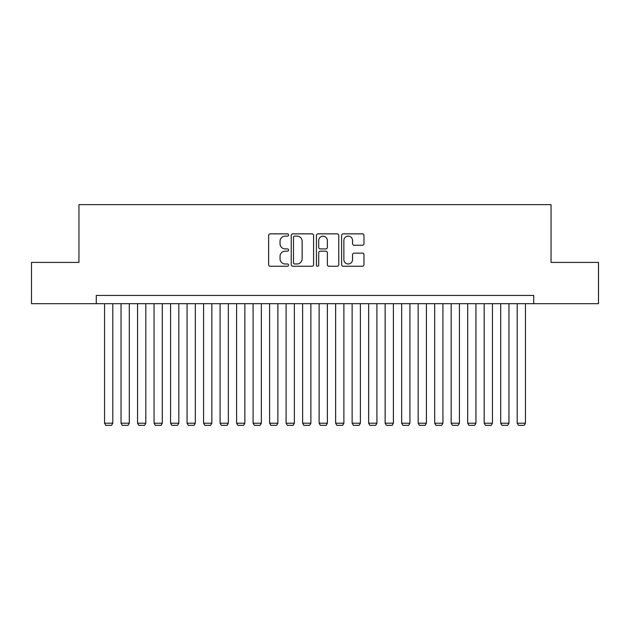 <?xml version="1.0" encoding="UTF-8"?>
<svg xmlns="http://www.w3.org/2000/svg" width="630" height="630" viewBox="0 0 630 630"><rect width="100%" height="100%" fill="white"/><g stroke="black" fill="none" stroke-linecap="round" stroke-linejoin="round"><path stroke-width="0.94" d="M288.587 234.982A1.134 1.134 0 0 0 287.453 233.848L270.238 233.848A1.622 1.622 0 0 0 268.624 235.463L268.624 264.632A1.622 1.622 0 0 0 270.238 266.246L287.453 266.246A1.134 1.134 0 0 0 288.587 265.112A1.134 1.134 0 0 0 287.453 263.978L285.225 263.978A5.182 5.182 0 0 1 280.043 258.796L280.043 256.363A5.182 5.182 0 0 1 285.225 251.181L287.453 251.181A1.134 1.134 0 0 0 288.587 250.047A1.134 1.134 0 0 0 287.453 248.913L285.225 248.913A5.182 5.182 0 0 1 280.043 243.731L280.043 241.298A5.182 5.182 0 0 1 285.225 236.116L287.453 236.116A1.134 1.134 0 0 0 288.587 234.982M362.352 245.267A1.622 1.622 0 0 0 363.975 243.645L363.975 235.463A1.622 1.622 0 0 0 362.352 233.848L343.232 233.848A1.622 1.622 0 0 0 341.61 235.463L341.61 264.632A1.622 1.622 0 0 0 343.232 266.246L362.352 266.246A1.622 1.622 0 0 0 363.975 264.632L363.975 254.748A1.622 1.622 0 0 0 362.352 253.126L354.17 253.126A1.622 1.622 0 0 0 352.548 254.748L352.548 259.647A4.331 4.331 0 0 1 348.217 263.978A4.331 4.331 0 0 1 343.878 259.647L343.878 240.447A4.331 4.331 0 0 1 348.217 236.116A4.331 4.331 0 0 1 352.548 240.447L352.548 243.645A1.622 1.622 0 0 0 354.17 245.267L362.352 245.267M96.288 303.691L31.5 303.691L31.5 262.426L78.955 262.426L78.955 204.655L551.045 204.655L551.045 262.426L598.5 262.426L598.5 303.691L533.712 303.691L533.712 295.439L96.288 295.439L96.288 303.691L533.712 303.691M313.582 235.463A1.622 1.622 0 0 0 311.96 233.848L292.84 233.848A1.622 1.622 0 0 0 291.225 235.463L291.225 264.632A1.622 1.622 0 0 0 292.84 266.246L311.96 266.246A1.622 1.622 0 0 0 313.582 264.632L313.582 235.463M318.04 233.848L337.16 233.848A1.622 1.622 0 0 1 338.775 235.463L338.775 264.632A1.622 1.622 0 0 1 337.16 266.246L328.978 266.246A1.622 1.622 0 0 1 327.356 264.632L327.356 252.803A1.622 1.622 0 0 0 325.734 251.181L320.308 251.181A1.622 1.622 0 0 0 318.685 252.803L318.685 265.112A1.134 1.134 0 0 1 317.551 266.246A1.134 1.134 0 0 1 316.418 265.112L316.418 235.463A1.622 1.622 0 0 1 318.04 233.848M294.627 236.116A1.134 1.134 0 0 0 293.493 237.25L293.493 262.844A1.134 1.134 0 0 0 294.627 263.978L296.974 263.978A5.182 5.182 0 0 0 302.156 258.796L302.156 241.298A5.182 5.182 0 0 0 296.974 236.116L294.627 236.116M327.356 240.526A4.331 4.331 0 0 0 323.017 236.195A4.331 4.331 0 0 0 318.685 240.526L318.685 247.291A1.622 1.622 0 0 0 320.308 248.913L325.734 248.913A1.622 1.622 0 0 0 327.356 247.291L327.356 240.526M112.794 303.691L112.794 423.202L104.541 423.202L104.541 303.691M112.794 423.202L111.557 425.344L105.777 425.344L104.541 423.202M129.3 303.691L129.3 423.202L121.047 423.202L121.047 303.691M129.3 423.202L128.063 425.344L122.283 425.344L121.047 423.202M145.806 303.691L145.806 423.202L137.553 423.202L137.553 303.691M145.806 423.202L144.569 425.344L138.789 425.344L137.553 423.202M162.312 303.691L162.312 423.202L154.059 423.202L154.059 303.691M162.312 423.202L161.075 425.344L155.303 425.344L154.059 423.202M178.818 303.691L178.818 423.202L170.565 423.202L170.565 303.691M178.818 423.202L177.581 425.344L171.809 425.344L170.565 423.202M195.324 303.691L195.324 423.202L187.071 423.202L187.071 303.691M195.324 423.202L194.087 425.344L188.315 425.344L187.071 423.202M211.838 303.691L211.838 423.202L203.584 423.202L203.584 303.691M211.838 423.202L210.593 425.344L204.821 425.344L203.584 423.202M228.343 303.691L228.343 423.202L220.091 423.202L220.091 303.691M228.343 423.202L227.099 425.344L221.327 425.344L220.091 423.202M244.85 303.691L244.85 423.202L236.596 423.202L236.596 303.691M244.85 423.202L243.605 425.344L237.833 425.344L236.596 423.202M261.356 303.691L261.356 423.202L253.102 423.202L253.102 303.691M261.356 423.202L260.119 425.344L254.339 425.344L253.102 423.202M277.861 303.691L277.861 423.202L269.608 423.202L269.608 303.691M277.861 423.202L276.625 425.344L270.845 425.344L269.608 423.202M294.368 303.691L294.368 423.202L286.114 423.202L286.114 303.691M294.368 423.202L293.131 425.344L287.351 425.344L286.114 423.202M310.873 303.691L310.873 423.202L302.62 423.202L302.62 303.691M310.873 423.202L309.637 425.344L303.857 425.344L302.62 423.202M327.38 303.691L327.38 423.202L319.127 423.202L319.127 303.691M327.38 423.202L326.143 425.344L320.363 425.344L319.127 423.202M343.885 303.691L343.885 423.202L335.632 423.202L335.632 303.691M343.885 423.202L342.649 425.344L336.869 425.344L335.632 423.202M360.391 303.691L360.391 423.202L352.139 423.202L352.139 303.691M360.391 423.202L359.155 425.344L353.375 425.344L352.139 423.202M376.897 303.691L376.897 423.202L368.644 423.202L368.644 303.691M376.897 423.202L375.661 425.344L369.881 425.344L368.644 423.202M393.404 303.691L393.404 423.202L385.15 423.202L385.15 303.691M393.404 423.202L392.167 425.344L386.395 425.344L385.15 423.202M409.909 303.691L409.909 423.202L401.656 423.202L401.656 303.691M409.909 423.202L408.673 425.344L402.901 425.344L401.656 423.202M426.416 303.691L426.416 423.202L418.162 423.202L418.162 303.691M426.416 423.202L425.179 425.344L419.407 425.344L418.162 423.202M442.929 303.691L442.929 423.202L434.676 423.202L434.676 303.691M442.929 423.202L441.685 425.344L435.913 425.344L434.676 423.202M459.435 303.691L459.435 423.202L451.182 423.202L451.182 303.691M459.435 423.202L458.191 425.344L452.419 425.344L451.182 423.202M475.941 303.691L475.941 423.202L467.688 423.202L467.688 303.691M475.941 423.202L474.697 425.344L468.925 425.344L467.688 423.202M492.447 303.691L492.447 423.202L484.194 423.202L484.194 303.691M492.447 423.202L491.211 425.344L485.431 425.344L484.194 423.202M508.953 303.691L508.953 423.202L500.7 423.202L500.7 303.691M508.953 423.202L507.717 425.344L501.937 425.344L500.7 423.202M525.459 303.691L525.459 423.202L517.206 423.202L517.206 303.691M525.459 423.202L524.223 425.344L518.443 425.344L517.206 423.202"/></g></svg>

